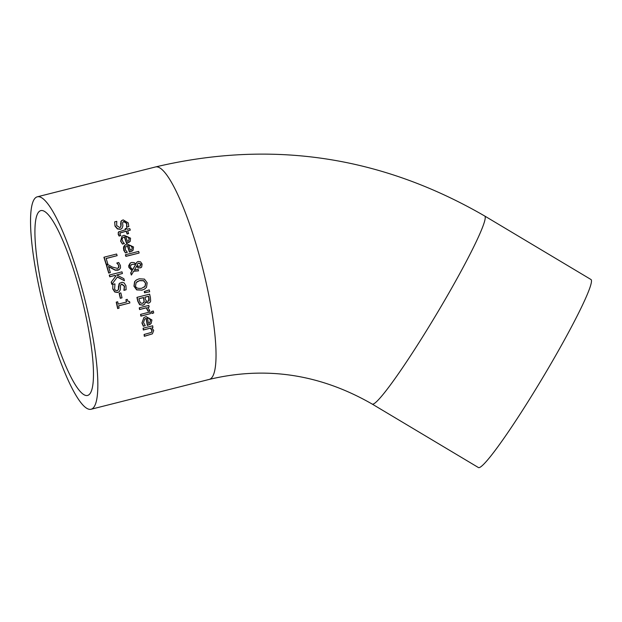 <?xml version="1.0" encoding="UTF-8"?>
<svg xmlns="http://www.w3.org/2000/svg" width="622" height="622" viewBox="0 0 622 622"><rect width="100%" height="100%" fill="white"/><g stroke="black" fill="none" stroke-linecap="round" stroke-linejoin="round"><path stroke-width="0.93" d="M117.838 308.426L119.113 308.108A110.669 21.101 -104.2 0 0 118.608 305.791L129.881 302.945A110.669 21.101 -104.2 0 0 129.578 301.592L128.039 301.227L127.222 299.353L126.079 299.641A110.669 21.101 75.8 0 1 126.616 301.997L118.227 304.119A110.669 21.101 -104.2 0 0 117.69 301.763L116.415 302.082A110.669 21.101 75.8 0 1 117.838 308.426L117.651 308.566A109.573 20.891 -104.2 0 0 116.228 302.214L116.415 302.082M126.079 299.641L125.893 299.773A109.573 20.891 -104.2 0 1 126.414 302.051M129.881 302.945L118.623 305.876M119.113 308.108L117.651 308.566M122.682 243.941L124.4 243.505A110.669 21.101 -104.2 0 0 124.377 243.42L123.257 242.432L121.974 239.579L122.643 237.798L124.509 236.834A110.669 21.101 75.8 0 1 126.694 243.109L130.185 241.422L130.558 238.179L124.073 235.272L121.966 236.189L120.823 241.041L122.487 244.081L120.629 241.18L121.966 236.189M129.5 242.067L126.499 243.249A109.573 20.891 -104.2 0 0 124.314 236.974L122.899 237.565M124.4 243.505L122.487 244.081M128.661 240.745L127.386 241.313A110.669 21.101 -104.2 0 0 125.714 236.531L127.852 236.795L129.228 238.42L128.902 240.457L129.034 238.56L127.658 236.935L125.52 236.671M115.233 225.973L117.566 228.764L120.637 229.168L121.842 228.639L122.884 226.027L122.627 222.653L123.933 221.424L126.865 223.352L126.787 226.983A110.669 21.101 75.8 0 1 126.826 227.1L128.816 226.602L128.264 222.886L123.102 219.846L121.15 221.175L121.096 225.662L120.497 227.263L119.743 227.598L116.625 225.498L116.796 221.471A110.669 21.101 -104.2 0 0 116.749 221.354L114.658 221.883L115.023 226.128L114.658 221.883M128.816 226.602L126.624 227.248A109.573 20.891 -104.2 0 0 126.577 227.131L126.655 223.5L123.716 221.58L123.086 221.829M121.842 228.639L120.435 229.316L117.364 228.912L115.023 226.128M121.15 221.175L121.881 220.382M120.823 223.391L120.932 221.331M120.388 227.333L120.886 225.809L120.614 223.539M125.59 252.781L127.308 252.345A110.669 21.101 -104.2 0 0 127.285 252.26L125.154 249.476L126.009 246.258L127.526 245.597A110.669 21.101 75.8 0 1 129.594 251.957L133.092 250.262L133.528 246.973L127.113 244.011L125.006 244.936L123.622 246.825L123.498 248.598L125.403 252.921L123.599 249.982L125.006 244.936M132.4 250.907L129.407 252.089A109.573 20.891 -104.2 0 0 127.339 245.737L125.916 246.328M127.308 252.345L125.403 252.921M131.592 249.57L130.317 250.137A110.669 21.101 -104.2 0 0 128.731 245.293L130.861 245.566L132.206 247.214L132.035 249.134L132.012 247.346L130.667 245.706L128.544 245.426M120.093 232.931L126.313 231.127A110.669 21.101 75.8 0 1 127.331 233.903L128.637 233.577A110.669 21.101 -104.2 0 0 127.619 230.793L130.317 230.117A110.669 21.101 -104.2 0 0 129.757 228.608L127.059 229.293A110.669 21.101 -104.2 0 0 126.678 228.274L125.364 228.608A110.669 21.101 75.8 0 1 125.745 229.619L118.701 231.889L118.273 233.654L119.331 235.925L120.746 235.567A110.669 21.101 -104.2 0 0 120.715 235.481L119.968 234.346L120.233 232.815M127.331 233.903L127.129 234.051A109.573 20.891 -104.2 0 0 126.11 231.267L119.89 233.071M128.637 233.577L127.129 234.051M120.746 235.567L119.129 236.072L118.25 234.463L118.266 232.371L119.066 231.563M130.317 230.117L127.65 230.879M125.364 228.608L125.162 228.756A109.573 20.891 -104.2 0 1 125.512 229.681M126.056 256.264L138.947 253.1L125.869 256.396A109.573 20.891 -104.2 0 0 125.387 254.841L125.574 254.709A110.669 21.101 75.8 0 1 126.056 256.264L125.869 256.396M139.134 252.96A110.669 21.101 -104.2 0 0 138.644 251.405L125.574 254.709M139.802 266.247L138.379 266.278L137.003 265.275L137.781 263.681L138.823 263.067L141.054 264.233L139.802 266.247L140.494 265.936M134.469 264.132L135.596 264.785L132.743 269.653L130.573 267.39L130.457 266.239L131.46 264.568L134.469 264.132L131.366 264.638M131.491 274.916L133.753 271.114L138.55 270.85A110.669 21.101 -104.2 0 0 138.092 269.202L134.422 269.948L136.63 266.224L138.589 267.794L140.432 267.857L141.66 267.11L142.127 264.031L140.51 261.808L138.263 261.45L137.167 261.932L135.961 263.837L134.158 262.608L131.639 262.453L130.278 263.059L129.073 267.281L132.214 270.578L130.9 272.755A110.669 21.101 75.8 0 1 131.491 274.916L131.312 275.048A109.573 20.891 -104.2 0 0 130.713 272.879L132.027 270.702L128.886 267.413L128.707 265.648L130.192 263.129M140.401 266.006L140.867 264.366L138.636 263.199M135.596 264.785L134.29 264.264M132.657 269.621L135.417 264.918M141.171 267.538L138.403 267.927L136.451 266.356M138.55 270.85L133.567 271.246M135.86 263.744L137.081 262.002M142.049 290.101L144.732 288.997L146.504 287.341L147.173 282.777L144.428 279.099L139.204 278.788L136.545 279.877L134.787 281.525L134.134 286.073L136.856 289.774L142.049 290.101L136.677 289.906L133.948 286.198L134.601 281.657L136.062 280.211M144.996 288.818L141.863 290.233M144.149 287.232L144.957 286.447L145.556 283.282L143.534 280.771L139.483 280.685L136.988 281.743M145.735 283.15L145.144 286.314L141.614 288.32C137.618 288.717 135.604 287.854 135.573 285.716L136.164 282.559L139.662 280.553L143.713 280.639L145.556 283.282M148.977 297.891L149.179 300.34L148.013 301.336L146.24 301.017L145.385 299.12A110.669 21.101 -104.2 0 0 144.942 297.16L148.604 296.235A110.669 21.101 75.8 0 1 148.977 297.891L148.79 298.024A109.573 20.891 -104.2 0 0 148.417 296.375L144.965 297.246M148.689 301.032L148.013 301.336M143.993 299.477L144.172 301.841L142.461 303.388L140.424 302.906L139.25 300.084A110.669 21.101 -104.2 0 0 138.931 298.684L143.558 297.51A110.669 21.101 75.8 0 1 143.993 299.477L143.806 299.61A109.573 20.891 -104.2 0 0 143.371 297.65L138.947 298.762M142.92 305.184L144.786 304.034L145.501 301.95L148.642 303.093L150.019 302.346L150.656 301.149L150.415 297.596A110.669 21.101 -104.2 0 0 149.63 294.152L137.12 297.316A110.669 21.101 75.8 0 1 137.96 301.04L139.802 304.539L142.92 305.184L139.608 304.679L137.773 301.18A109.573 20.891 -104.2 0 0 136.933 297.448L137.12 297.316M148.588 301.102L148.79 298.024M143.394 303.015L143.985 301.973L143.806 299.61M149.614 302.673L148.448 303.225L145.377 302.067M144.079 304.687L142.733 305.316M144.716 292.643L149.677 291.788L144.529 292.775A109.573 20.891 -104.2 0 0 144.257 291.601L144.444 291.469A110.669 21.101 75.8 0 1 144.716 292.643L144.529 292.775M149.677 291.788A110.669 21.101 -104.2 0 0 149.218 289.868L144.444 291.469M141.077 315.999L150.47 313.628A110.669 21.101 -104.2 0 0 150.143 311.956L140.751 314.328A110.669 21.101 75.8 0 1 141.077 315.999L140.883 316.147A109.573 20.891 -104.2 0 0 140.556 314.468L140.751 314.328M150.47 313.628L140.883 316.147M148.184 311.054L149.638 310.782L147.989 311.194A109.573 20.891 -104.2 0 0 147.974 311.109L146.232 307.874L139.569 309.562A109.573 20.891 -104.2 0 0 139.227 307.898L139.414 307.758A110.669 21.101 75.8 0 1 139.763 309.422L146.427 307.734L148.168 310.969A110.669 21.101 75.8 0 1 148.184 311.054L147.989 311.194M149.824 310.642L147.748 307.4L149.148 307.05L147.842 307.47M149.148 307.05A110.669 21.101 -104.2 0 0 148.806 305.386L139.414 307.758M149.638 322.81L148.433 323.331A110.669 21.101 -104.2 0 0 147.476 318.036L149.505 318.378L150.61 320.198L149.739 322.74M142.135 322.872L143.526 326.107L145.253 325.671A110.669 21.101 -104.2 0 0 145.237 325.57L143.511 322.499L144.716 319.024L146.271 318.34A110.669 21.101 75.8 0 1 147.515 325.29L151.13 323.502L151.923 319.965L146.061 316.606L143.9 317.562L141.933 323.012L143.9 317.562M149.505 318.378L147.282 318.176M150.019 322.421L150.415 320.338L149.311 318.526M146.271 318.34L144.623 319.094M145.253 325.671L143.324 326.255L141.933 323.012M147.515 325.29L147.313 325.438A109.573 20.891 -104.2 0 0 146.077 318.48M150.369 324.21L147.313 325.438M152.056 313.356L153.696 312.944L151.861 313.496A109.573 20.891 -104.2 0 0 151.488 311.591L151.682 311.451A110.669 21.101 75.8 0 1 152.056 313.356L151.861 313.496M153.696 312.944A110.669 21.101 -104.2 0 0 153.323 311.039L151.682 311.451M151.395 332.436L144.273 334.434A110.669 21.101 75.8 0 1 144.529 336.16L152.398 333.843L153.704 330.515L151.9 327.763L152.942 327.499A110.669 21.101 -104.2 0 0 152.662 325.788L143.27 328.159A110.669 21.101 75.8 0 1 143.558 329.87L150.571 328.097L152.126 330.445L151.504 332.358M143.558 329.87L143.348 330.018A109.573 20.891 -104.2 0 0 143.068 328.307L143.27 328.159M150.571 328.097L143.348 330.018M151.465 332.373L151.916 330.601L150.369 328.245M152.942 327.499L151.993 327.833M144.273 334.434L144.063 334.589A109.573 20.891 -104.2 0 1 144.32 336.315L144.529 336.16M152.398 333.843L144.32 336.315M106.331 264.327L107.816 263.953L106.152 264.467A109.573 20.891 -104.2 0 0 103.913 257.321L104.099 257.181A110.669 21.101 75.8 0 1 106.331 264.327L106.152 264.467M107.816 263.953A110.669 21.101 -104.2 0 0 106.105 258.441L117.138 255.658L106.129 258.527M117.138 255.658A110.669 21.101 -104.2 0 0 116.617 254.025L104.099 257.181M108.889 272.965L110.335 272.599A110.669 21.101 -104.2 0 0 108.539 266.465L115.381 270.072L119.144 269.668L120.512 267.95L120.427 265.493L118.724 262.5L116.944 262.95A110.669 21.101 75.8 0 1 116.967 263.036L118.942 265.742L118.888 267.39L117.496 268.409L112.31 267.063L108.399 264.824L106.619 265.275A110.669 21.101 75.8 0 1 108.889 272.965L108.702 273.097A109.573 20.891 -104.2 0 0 106.44 265.407L106.619 265.275M118.025 264.07L116.788 263.176M118.242 268.098L118.763 265.874L117.838 264.202M119.315 269.551L117.892 270.22L115.202 270.205L108.36 266.597M110.335 272.599L108.702 273.097M111.4 282.015A110.669 21.101 75.8 0 1 111.983 284.2L111.797 284.332A109.573 20.891 -104.2 0 0 111.214 282.147L115.778 276.059L114.751 275.53L109.752 276.798A109.573 20.891 -104.2 0 0 109.278 275.126L109.464 274.994A110.669 21.101 75.8 0 1 109.931 276.666L114.93 275.398L115.956 275.927L111.214 282.147M111.983 284.2L117.41 276.907L124.416 280.732A110.669 21.101 -104.2 0 0 123.864 278.679L116.695 274.955L122.448 273.501A110.669 21.101 -104.2 0 0 121.982 271.837L109.464 274.994M124.416 280.732L117.294 277.07M122.448 273.501L116.812 275.01M112.947 288.818L114.922 291.866L117.869 292.356L119.105 291.804L120.295 289.829L120.575 285.164L121.896 284.083L124.548 286.213L124.081 290.124A110.669 21.101 75.8 0 1 124.112 290.249L126.103 289.743L125.955 285.739L124.136 282.924L122.184 282.248L119.432 283.461L118.507 289.557L117.161 290.645L115.467 290.311L114.611 289.113L114.953 283.99A110.669 21.101 -104.2 0 0 114.922 283.865L112.831 284.394L112.761 288.95L112.831 284.394M126.103 289.743L123.933 290.381A109.573 20.891 -104.2 0 0 123.902 290.256L124.361 286.345L121.718 284.207L121.057 284.479M119.004 291.866L117.69 292.488L114.743 291.998L112.761 288.95M119.222 283.756L119.929 282.979M118.662 286.136L119.035 283.889M117.838 290.365L118.413 289.409L118.483 286.268M120.489 298.156L121.826 297.907L120.303 298.288A109.573 20.891 -104.2 0 0 119.136 293.413L119.315 293.281A110.669 21.101 75.8 0 1 120.489 298.156L120.303 298.288M122.013 297.775A110.669 21.101 -104.2 0 0 120.839 292.9L119.315 293.281M92.476 408.584A109.573 20.891 -104.2 0 0 83.426 293.918A109.573 20.891 -104.2 0 0 37.367 196.793A109.573 20.891 -104.2 0 0 46.02 316.139A109.573 20.891 -104.2 0 0 91.03 409.268A109.573 20.891 -104.2 0 0 92.476 408.584M88.798 394.861A95.329 18.178 75.8 0 1 87.539 395.46A95.329 18.178 75.8 0 1 46.572 307.486A95.329 18.178 75.8 0 1 40.85 210.609A95.329 18.178 75.8 0 1 80.013 291.632A95.329 18.178 75.8 0 1 88.798 394.861M552.872 360.418A109.573 9.042 120.9 0 1 478.497 467.588L372.259 404.113A109.573 9.042 120.9 0 0 446.643 296.943A109.573 9.042 120.9 0 0 484.662 215.989L590.9 279.465A109.573 9.042 120.9 0 1 552.872 360.418M91.03 409.268L209.217 379.42A109.573 20.891 -104.2 0 0 202.64 268.066A109.573 20.891 -104.2 0 0 155.554 166.945L37.367 196.793M484.662 215.989C380.928 155.966 271.223 139.616 155.554 166.945M209.217 379.42C265.796 365.899 320.151 374.125 372.259 404.113"/></g></svg>
